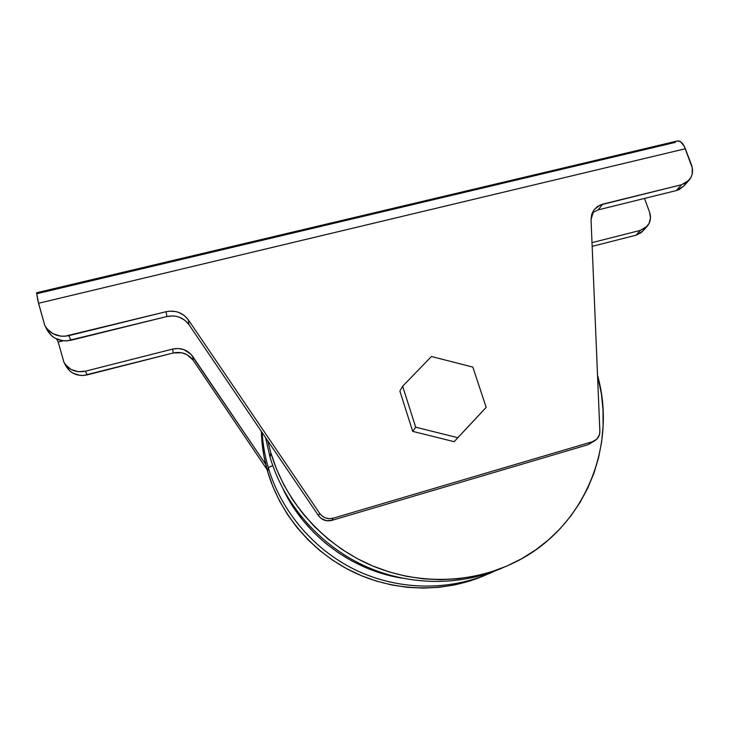 <?xml version="1.0" encoding="UTF-8"?>
<svg xmlns="http://www.w3.org/2000/svg" width="729" height="729" viewBox="0 0 729 729"><rect width="100%" height="100%" fill="white"/><g stroke="black" fill="none" stroke-linecap="round" stroke-linejoin="round"><path stroke-width="1.09" d="M268.281 467.635L272.755 465.612L268.281 467.635C264.909 456.081 262.868 444.389 262.148 432.552C262.868 444.389 264.909 456.081 268.281 467.635L267.607 471.517L268.281 467.635C281.512 512.505 315.447 551.671 358.868 571.545C402.399 591.219 453.228 590.736 494.408 571.19C453.228 590.736 402.399 591.219 358.868 571.545C315.447 551.671 281.512 512.505 268.281 467.635M484.585 575.518L470.05 580.94L454.942 584.877L439.414 587.282L423.631 588.121L407.757 587.364L391.956 585.013L376.401 581.095L361.256 575.637L346.685 568.684L332.852 560.328L319.903 550.641L307.984 539.742L297.204 527.741L287.691 514.774L279.535 500.978L272.819 486.507L267.607 471.517L263.944 456.181L261.848 440.644L261.356 431.386C261.675 444.927 263.761 458.304 267.607 471.517C280.41 514.947 312.896 552.937 354.659 572.702C396.521 592.267 445.647 592.75 486.079 574.862M270.058 457.247L265.547 437.582L270.058 457.247L270.823 452.809L267.771 440.854L270.823 452.809L276.51 469.075L283.827 484.794L292.712 499.784L303.082 513.89L314.819 526.949L327.813 538.813L341.919 549.356L356.982 558.469L372.847 566.041L389.322 571.992L406.244 576.274L423.421 578.853L440.671 579.692L457.803 578.799L474.643 576.211L491.018 571.946L506.755 566.087L521.7 558.696L535.715 549.866L548.664 539.715L560.437 528.343L570.916 515.877L580.029 502.463L587.702 488.239L593.88 473.349L598.518 457.93L601.598 442.148L603.102 426.146L603.038 410.072L601.425 394.061L597.534 375.371C617.654 446.23 584.403 528.115 515.458 562.013C471.672 584.002 416.724 585.387 369.421 564.565C322.209 543.524 285.157 501.251 270.823 452.809L270.058 457.247C283.754 503.529 318.509 544.116 363.142 565.23C407.876 586.125 460.3 586.626 503.256 567.554C460.3 586.626 407.876 586.125 363.142 565.23C318.509 544.116 283.754 503.529 270.058 457.247M65.865 365.931L70.166 371.28L73.091 373.248L79.917 375.389L83.553 375.481L173.302 352.982L181.767 352.763L187.052 354.695L193.139 360.217L267.051 469.549L193.139 360.217C188.2 353.756 181.594 351.342 173.302 352.982L172.618 349.073L85.411 371.198L78.094 371.681L71.187 369.512L65.756 365.019L63.879 362.103L58.202 342.047L63.295 340.789L58.202 342.047L63.888 362.113C68.644 369.94 75.816 372.966 85.411 371.198L87.152 374.906L173.302 352.982L172.618 349.073L85.411 371.198L87.152 374.906C77.666 376.665 70.576 373.676 65.874 365.94L64.043 362.413M646.833 226.655L642.832 231.047L635.998 235.212L640.363 230.382L647.261 226.181C650.56 222.081 651.307 217.342 649.503 211.966L644.5 198.434L649.503 211.966L650.468 217.871L649.083 223.439L645.539 227.84L640.363 230.382L635.998 235.212L592.158 246.366L635.998 235.212L641.119 232.688L643.124 230.701M677.323 140.989L680.394 141.608L684.312 146.383L692.304 167.925L692.131 174.295L691.083 177.22L687.247 181.977L681.615 184.71L600.131 205.004L594.035 209.77L591.702 214.399L591.046 219.666L599.858 431.167L599.457 434.648L596.896 439.068L592.54 441.674L333.162 518.201L329.371 518.693L325.617 517.982L322.254 516.141L319.639 513.353L188.392 319.903L184.164 315.42L178.66 312.386L175.598 311.52L169.219 311.165L166.066 311.702L64.744 336.269L60.635 336.151L52.925 333.709L46.884 328.715L44.797 325.48L38.537 303.273L685.351 148.743L691.42 164.727C693.452 170.595 692.687 175.744 689.124 180.191L681.615 184.71L676.33 190.561L679.3 189.485L684.075 185.704L685.707 183.134M454.167 441.683L482.069 411.776L454.167 441.683L412.696 431.368L454.167 441.683L457.839 437.701L454.167 441.683M399.875 391.045L412.696 431.368L415.694 427.194L457.839 437.701L486.161 407.347L482.069 411.776L486.161 407.347L472.829 367.097L431.45 356.508L402.645 386.242L399.875 391.045L402.645 386.242L415.694 427.194L412.696 431.368L399.875 391.045M265.693 464.364L190.962 354.239L183.936 349.638L178.332 348.498L172.618 349.073C181.002 347.423 187.699 349.865 192.693 356.399L193.139 360.217L192.693 356.399L265.693 464.364M640.363 230.382L592.003 242.648L640.363 230.382M675.309 142.374L37.225 293.632L36.796 292.912M36.587 292.757L37.826 300.476L44.806 325.489C50.082 334.174 58.092 337.563 68.808 335.659L166.066 311.702L166.914 316.523L173.192 315.93L176.318 316.34L179.343 317.197L184.774 320.186L188.948 324.615L318.464 515.603L321.052 518.355L326.191 520.67L331.823 520.388L588.002 444.708L592.312 442.129M56.662 339.021L58.202 342.047L56.662 339.021M401.743 578.124L381.349 573.313L366.395 567.909L352.007 561.048L338.347 552.782L325.553 543.223L313.771 532.462L303.118 520.606L293.714 507.803L283.362 489.678C305.378 535.569 351.414 570.005 401.743 578.124M47.267 330.219L52.032 336.151L55.286 338.338L62.885 340.744L66.94 340.862L166.914 316.523L70.959 340.252L68.808 335.659L70.959 340.252C60.379 342.138 52.488 338.803 47.267 330.228L44.97 325.817M594.937 440.617L588.002 444.708L592.54 441.674L588.002 444.708L331.823 520.388L333.162 518.201L592.54 441.674L595.666 440.134C598.518 437.91 599.921 434.931 599.858 431.167L591.046 219.666L593.889 209.97L597.716 206.316L602.664 204.156L598.236 209.87L592.303 212.759L598.236 209.87L676.33 190.561L598.236 209.87L602.664 204.156L681.615 184.71L676.33 190.561L683.766 186.077L688.659 180.701M319.639 513.353L318.464 515.603L188.948 324.615L188.392 319.903L319.639 513.353L318.464 515.603C321.89 520.078 326.337 521.663 331.823 520.388L333.162 518.201C327.613 519.495 323.102 517.882 319.639 513.353M188.948 324.615C183.471 317.461 176.126 314.764 166.914 316.523L166.066 311.702C175.397 309.925 182.842 312.659 188.392 319.903L188.948 324.615M415.694 427.194L402.645 386.242L431.45 356.508L472.829 367.097L486.161 407.347L457.839 437.701L415.694 427.194M38.537 303.273L685.351 148.743C683.082 143.239 680.458 140.642 677.478 140.952L36.568 292.766L38.537 303.273"/></g></svg>
